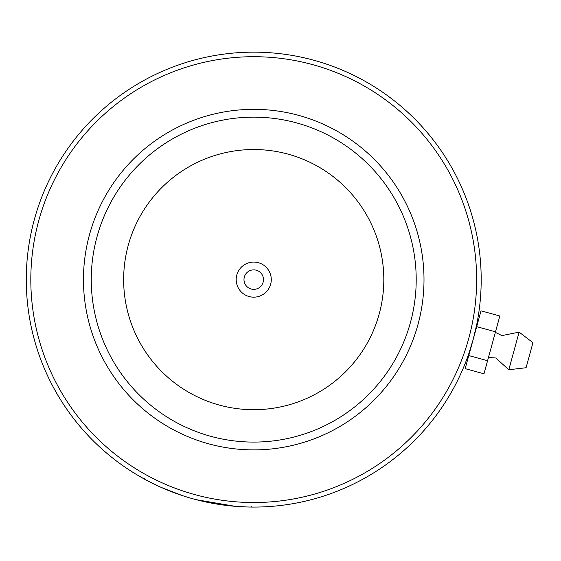 <?xml version="1.0" encoding="UTF-8"?>
<svg xmlns="http://www.w3.org/2000/svg" width="561" height="561" viewBox="0 0 561 561"><rect width="100%" height="100%" fill="white"/><g stroke="black" fill="none" stroke-linecap="round" stroke-linejoin="round"><path stroke-width="0.84" d="M236.188 279.616A17.545 17.545 0 0 0 253.733 297.162A17.545 17.545 0 0 0 271.279 279.616A17.545 17.545 0 0 0 253.733 262.071A17.545 17.545 0 0 0 236.188 279.616M243.986 279.616A9.747 9.747 0 0 0 253.733 289.364A9.747 9.747 0 0 0 263.481 279.616A9.747 9.747 0 0 0 253.733 269.869A9.747 9.747 0 0 0 243.986 279.616M473.112 339.721C478.512 317.063 478.512 317.07 473.105 339.742C466.191 362.013 466.191 362.006 473.112 339.721M477.187 322.133L477.004 323.066M476.941 323.402L476.836 323.921L477.397 324.069M194.807 494.599A222.913 222.913 0 0 0 468.716 338.535A222.913 222.913 0 0 0 312.652 64.634A222.913 222.913 0 0 0 38.744 220.697A222.913 222.913 0 0 0 194.807 494.599M192.76 498.757L193.608 498.988A227.464 227.464 0 0 1 34.361 219.491A227.464 227.464 0 0 1 313.858 60.244A227.464 227.464 0 0 1 473.105 339.742A227.464 227.464 0 0 1 193.608 498.988L194.001 499.094M208.727 443.835A170.271 170.271 0 0 1 89.515 234.61A170.271 170.271 0 0 1 298.74 115.398A170.271 170.271 0 0 1 417.945 324.623A170.271 170.271 0 0 1 208.727 443.835M296.678 122.922A162.473 162.473 0 0 0 97.039 236.672A162.473 162.473 0 0 0 210.789 436.311A162.473 162.473 0 0 0 410.428 322.561A162.473 162.473 0 0 0 296.678 122.922M208.187 502.474L210.852 503M211.785 503.175L213.355 503.469M215.473 503.841L216.308 503.981M219.87 504.542L220.501 504.641M221.595 504.795L233.818 506.204M238.684 506.583L238.923 505.945M201.027 500.889L195.649 499.535M194.218 499.157L194.618 499.262M206.7 502.165L208.594 502.558M209.912 502.817L211.266 503.077M214.625 503.694L221.462 504.781M223.166 505.019L234.687 506.281M238.145 506.541L241.076 506.723M243.762 506.863L246.006 506.948M247.892 507.004L235.269 506.331L196.112 499.662M145.804 479.844L136.035 474.262M136.365 474.459L139.472 476.296M139.633 476.387L144.037 478.877M144.493 479.129L150.152 482.13M150.467 482.292L155.446 484.746M159.569 486.675L162.655 488.049M171.947 491.864L173.321 492.39M187.206 497.13L185.88 496.723M173.538 492.474L172.15 491.948M162.101 487.804L159.45 486.618M155.208 484.634L153.195 483.659M147.34 480.665L146.519 480.223M145.587 479.725L144.745 479.269M144.443 479.101L145.152 479.494M145.278 479.557L153.644 483.877M161.589 487.579L182.493 495.636M153.321 483.715L160.285 486.997M519.114 332.133L508.806 369.741L526.078 367.736L532.95 342.666L519.114 332.133L501.934 335.597L495.342 332.357M476.689 326.656L481.029 310.836L499.83 315.99L495.496 331.81L476.689 326.656L465.181 368.647L483.982 373.801L487.572 360.716L468.765 355.562M495.496 331.81L487.572 360.716M383.815 279.616A130.089 130.089 0 0 0 253.733 149.528A130.089 130.089 0 0 0 123.644 279.616A130.089 130.089 0 0 0 253.733 409.705A130.089 130.089 0 0 0 383.815 279.616M134.037 472.278L133.693 472.825M251.279 506.415L251.272 507.067M144.71 478.512L144.401 479.08M488.47 357.427L495.791 358.002L508.806 369.741M468.253 355.26L468.807 355.408"/></g></svg>
